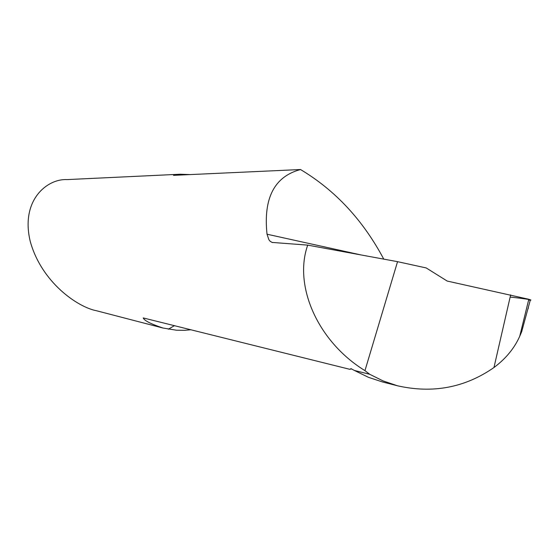<?xml version="1.0" encoding="UTF-8"?>
<svg xmlns="http://www.w3.org/2000/svg" width="559" height="559" viewBox="0 0 559 559"><rect width="100%" height="100%" fill="white"/><g stroke="black" fill="none" stroke-linecap="round" stroke-linejoin="round"><path stroke-width="0.84" d="M191.094 329.754L184.596 330.32L176.434 330.215L162.942 328.014C150.79 323.94 144.215 320.573 143.216 317.924L349.773 369.303L350.996 368.674L354.399 370.456L369.688 374.271L364.957 370.638C317.931 341.808 293.272 285.956 307.716 245.121L272.121 242.424L270.13 241.264L268.893 239.755L267.02 234.214C263.24 198.075 274.406 176.511 300.518 169.531L173.535 175.344L180.278 174.226L190.193 174.583M351.646 368.856L349.773 369.303M180.278 174.226L66.849 179.6C47.291 178.587 20.236 200.115 30.27 241.502C41.666 282.658 77.994 307.247 96.386 310.72L162.942 328.021M369.688 374.271L383.034 380.896L397.505 385.787C432.799 393.753 464.948 387.673 493.96 367.536C505.832 358.654 514.427 348.215 519.744 336.225L528.807 299.268L447.172 281.051L426.21 267.943L397.547 261.668L307.716 245.121M383.76 259.124C363.064 220.211 335.316 190.339 300.518 169.531M382.321 381.902L368.465 377.325L354.399 370.456M397.547 261.668L364.957 370.638M528.101 308.861L528.465 306.849M530.253 300.288L530.945 300.057L528.807 299.268L519.744 336.225L521.792 331.494M528.59 300.148C536.947 300.204 516.698 297.702 510.248 297.108M267.02 234.214L360.904 254.918M168.329 329.209L174.499 325.618M493.96 367.536L510.646 294.886M272.212 242.445L272.869 242.592M398.42 386.024L382.125 381.86M521.771 331.361L530.386 299.792"/></g></svg>
